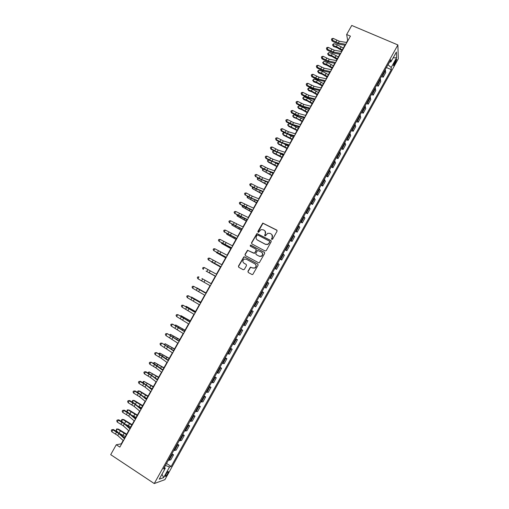 <?xml version="1.0" encoding="UTF-8"?>
<svg xmlns="http://www.w3.org/2000/svg" width="509" height="509" viewBox="0 0 509 509"><rect width="100%" height="100%" fill="white"/><g stroke="black" fill="none" stroke-linecap="round" stroke-linejoin="round"><path stroke-width="0.76" d="M271.787 239.453L272.601 239.198L277.055 231.201L276.731 230.062L262.778 223.088L257.853 231.436L258.076 232.225L258.559 232.25L260.932 229.667L263.147 229.782L264.247 230.361C265.596 231.258 265.933 232.473 265.265 234L264.686 235.031L264.909 235.832L265.412 235.852L267.721 233.287L269.999 233.383L271.112 233.968C272.468 234.865 272.811 236.081 272.137 237.62L271.564 238.657L271.787 239.453M167.677 473.669L168.441 471.684C168.123 471.188 167.283 472.053 165.915 474.28L165.151 476.265C165.476 476.761 166.316 475.896 167.677 473.669M247.928 271.316L248.239 272.474L251.961 274.51L252.763 274.504L258.108 265.208L257.789 264.05L244.568 256.899L243.824 256.88L238.447 266.137L238.753 267.289L243.213 269.725L244.371 269.369L246.496 265.558L246.184 264.4L243.97 263.198C242.418 261.798 242.5 260.436 244.225 259.119L246.222 259.17L254.933 263.878C256.472 265.24 256.421 266.589 254.78 267.938L252.674 267.931L250.441 267.13L247.928 271.316L248.246 272.474M397.879 44.932L351.751 25.45L346.654 34.517L350.427 36.133L119.844 447.106L116.275 444.758L110.707 454.664L154.252 483.55L397.879 44.932L398.292 58.821L164.916 479.65L154.252 483.55M265.081 250.969L266.245 250.606L271.202 241.705L270.883 240.56L256.918 233.523L251.522 242.761L251.834 243.9L265.081 250.969M264.661 253.444L259.31 262.733L258.527 262.727L245.3 255.582L244.994 254.436L247.533 250.256L253.616 253.158L254.774 252.795L256.18 250.275L255.862 249.13L250.294 246.146L250.377 245.077L264.343 252.292L264.661 253.444M395.448 60.577L393.381 65.521C393.502 66.017 393.928 65.636 394.66 64.382L396.721 59.445C396.6 58.949 396.18 59.324 395.448 60.577M389.487 61.99L390.887 61.926L390.766 59.687L163.504 468.929L165.234 468.375L164.401 467.319M390.887 61.926L396.377 52.033L396.575 57.765L391.179 67.493L387.973 64.713M386.42 67.519L391.287 69.631L391.179 67.493M391.287 69.631L171.17 466.479L169.522 467.001L163.643 477.607L159.241 479.173L165.234 468.375M123.153 440.476L121.269 443.829L116.275 444.758M346.654 34.517L347.666 40.357L346.483 42.457M344.937 45.218L341.405 51.511M339.872 54.24L336.315 60.584M334.801 63.281L331.213 69.669M329.717 72.335L326.104 78.78M324.627 81.415L320.988 87.904M319.525 90.5L315.854 97.047M314.416 99.611L310.719 106.203M309.294 108.741L305.565 115.384M304.159 117.884L300.405 124.578M299.018 127.046L295.239 133.791M293.871 136.227L290.054 143.023M288.705 145.428L284.868 152.274M283.538 154.647L279.664 161.544M278.353 163.879L274.453 170.833M273.161 173.13L269.229 180.135M267.957 182.407L263.999 189.456M262.746 191.696L258.757 198.803M257.522 201.004L253.507 208.162M252.292 210.325L248.246 217.54M247.05 219.672L242.971 226.938M241.794 229.037L237.684 236.354M236.532 238.416L232.39 245.79M231.258 247.819L227.09 255.244M225.971 257.236L221.771 264.718M220.677 266.671L216.446 274.205M215.371 276.132L211.114 283.71M210.039 285.625L205.789 293.197M204.694 295.156L200.457 302.709M199.331 304.706L195.106 312.233M193.961 314.282L189.749 321.783M188.578 323.87L184.385 331.346M183.189 333.478L179.003 340.935M177.787 343.111L173.614 350.536M172.373 352.756L168.218 360.162M166.946 362.427L162.804 369.808M161.512 372.111L157.383 379.466M156.066 381.82L151.949 389.15M150.607 391.548L146.509 398.852M145.135 401.296L141.05 408.568M139.657 411.062L135.585 418.309M134.166 420.848L130.113 428.069M128.662 430.652L124.622 437.848M388.055 64.751L389.589 61.983M164.458 467.396L165.457 465.417M347.984 40.497L347.666 40.357M381.445 76.471L383.15 77.215L385.739 72.558L385.224 69.669M376.469 85.436L378.174 86.186L380.764 81.523L380.204 78.704M371.481 94.419L373.18 95.183L375.776 90.5L375.178 87.764M366.48 103.422L368.179 104.186L370.781 99.503L370.138 96.837M361.473 112.438L363.171 113.214L365.774 108.519L365.087 105.929M356.453 121.473L358.151 122.255L360.76 117.554L360.028 115.034M351.426 130.527L353.119 131.316L355.74 126.601L354.964 124.164M346.387 139.6L348.08 140.395L350.701 135.674L349.887 133.307M341.342 148.692L343.034 149.493L345.662 144.76L344.797 142.469M336.284 157.796L337.976 158.604L340.604 153.864L339.7 151.65M331.219 166.92L332.905 167.735L335.539 162.988L334.591 160.844M326.142 176.063L327.828 176.884L330.468 172.125L329.469 170.063M321.058 185.219L322.738 186.052L325.385 181.28L324.348 179.295M315.962 194.393L317.641 195.233L320.295 190.455L319.207 188.546M310.853 203.594L312.532 204.44L315.192 199.649L314.059 197.816M305.737 212.807L307.417 213.659L310.076 208.862L308.899 207.106M300.609 222.032L302.289 222.897L304.955 218.087L303.733 216.414M295.474 231.283L297.148 232.149L299.82 227.338L298.554 225.742M290.327 240.553L292.001 241.425L294.679 236.602L293.362 235.082M285.174 249.836L286.841 250.721L289.526 245.885L288.164 244.447M280.007 259.138L281.674 260.029L284.359 255.187L282.959 253.826M274.828 268.459L276.495 269.356L279.187 264.502L277.736 263.223M269.643 277.799L271.303 278.703L274.007 273.842L272.506 272.639M264.445 287.159L266.105 288.069L268.809 283.195L267.27 282.075M259.24 296.537L260.901 297.453L263.611 292.573L262.014 291.53M254.016 305.941L255.677 306.857L258.394 301.964L256.759 301.004M251.516 310.445L253.17 311.374L251.484 310.496M248.742 315.44L250.447 316.28L253.17 311.374M246.28 319.868L247.934 320.804L246.203 320.008M243.455 324.965L245.211 325.715L247.934 320.804M241.037 329.31L242.691 330.252L240.91 329.539M238.155 334.502L239.962 335.176L242.691 330.252M235.788 338.765L237.436 339.719L235.61 339.089M232.848 344.065L234.7 344.65L237.436 339.719M230.52 348.245L232.168 349.206L230.291 348.659M227.529 353.64L229.425 354.149L232.168 349.206M225.245 357.744L226.893 358.711L224.972 358.247M222.198 363.235L224.145 363.661L226.893 358.711M219.964 367.256L221.606 368.236L219.633 367.854M216.859 372.855L218.857 373.192L221.606 368.236M214.671 376.794L216.312 377.78L214.289 377.474M211.509 382.488L213.551 382.749L216.312 377.78M209.364 386.35L211.006 387.336L208.932 387.12M206.145 392.146L208.238 392.318L211.006 387.336M204.045 395.919L205.687 396.918L203.568 396.785M200.769 401.817L202.913 401.906L205.687 396.918M198.72 405.514L200.355 406.519L198.186 406.468M195.386 411.514L197.581 411.52L200.355 406.519M193.382 415.121L195.017 416.139L192.803 416.171M189.991 421.229L192.237 421.147L195.017 416.139M188.037 424.754L189.666 425.772L187.401 425.899M184.589 430.958L186.879 430.792L189.666 425.772M182.68 434.4L184.309 435.43L181.993 435.64M179.174 440.711L181.516 440.463L184.309 435.43M177.31 444.071L178.939 445.108L176.572 445.4M173.747 450.484L176.139 450.147L178.939 445.108M171.927 453.754L173.556 454.804L171.139 455.186M168.307 460.276L170.75 459.856L173.556 454.804M166.538 463.464L171.17 466.479M383.15 77.215L382.615 74.365M378.174 86.186L377.589 83.412M373.18 95.183L372.556 92.479M368.179 104.186L367.511 101.558M363.171 113.214L362.459 110.663M358.151 122.255L357.394 119.78M353.119 131.316L352.323 128.917M348.08 140.395L347.24 138.066M343.034 149.493L342.143 147.241M337.976 158.604L337.041 156.428M332.905 167.735L331.932 165.635M327.828 176.884L326.81 174.861M322.738 186.052L321.675 184.105M317.641 195.233L316.528 193.369M312.532 204.44L311.381 202.646M307.417 213.659L306.214 211.941M302.289 222.897L301.042 221.262M297.148 232.149L295.856 230.596M292.001 241.425L290.664 239.949M286.841 250.721L285.46 249.321M281.674 260.029L280.243 258.712M276.495 269.356L275.019 268.116M271.303 278.703L269.783 277.545M266.105 288.069L264.54 286.993M260.901 297.453L259.285 296.454M165.527 465.468L169.522 467.001M393.152 57.848L396.575 57.765M163.643 477.607L161.989 474.216M271.717 239.415L272.296 237.792L271.927 234.643M265.043 231.01L265.431 234.178L264.852 235.794M277.055 230.367L262.943 223.279L258.025 232.199M271.176 240.821L257.09 233.701L251.701 242.927L251.758 243.856M269.706 241.985L269.477 241.183L257.834 235.031L257.032 235.285L256.421 236.373C255.753 237.9 256.084 239.115 257.427 240.013L265.38 244.237L267.766 244.301L269.865 242.157L269.7 241.393M256.911 239.65L257.427 240.013M269.865 242.157L267.925 244.466L265.545 244.403L257.599 240.184M256.116 249.334L256.351 250.434L254.538 253.329L247.718 250.415L245.179 254.589L245.268 255.563M264.604 252.509L251.058 245.262L250.555 245.243L250.275 246.14M259.196 256.154L261.244 256.18C262.943 254.844 263.007 253.488 261.448 252.114L257.618 250.447L255.798 253.348L256.116 254.5L259.361 256.307L261.416 256.339C262.962 255.225 263.153 253.959 261.995 252.528M259.361 256.307L256.288 254.653M255.365 264.19C256.638 265.59 256.504 266.888 254.958 268.078L252.852 268.071L250.619 267.276L248.112 271.456M246.184 264.4L244.161 263.344M258.012 264.222L244.753 257.051L244.015 257.032L238.638 266.277L238.772 267.295M341.953 50.537L336.958 47.649L333.58 46.548L332.562 44.977L332.956 44.27L333.968 43.71L337.359 44.805L343.314 48.113M333.968 43.71L332.981 45.473L336.366 46.574L342.322 49.876M332.562 44.977L333.58 46.548M345.827 44.334L338.313 43.036L332.199 40.173L331.989 40.93L335.59 42.864L339.338 44.251L345.293 45.282M346.845 42.521L339.318 41.248L333.204 38.385L332.199 40.173L331.48 39.352L331.881 38.639L333.204 38.385M331.989 40.93L331.48 39.352M337.003 59.362L332.002 56.474L328.629 55.347L327.605 53.782L329.011 52.522L332.39 53.649L338.351 56.957M329.011 52.522L328.019 54.291L331.391 55.417L337.359 58.726M327.605 53.782L328.629 55.347M332.04 68.2L327.032 65.317L323.673 64.166L322.642 62.607L324.042 61.36L327.414 62.505L333.382 65.814M324.042 61.36L323.05 63.129L326.415 64.274L332.383 67.589M322.642 62.607L323.673 64.166M327.071 77.056L322.057 74.174L318.71 72.997L317.673 71.445L318.068 70.738L319.067 70.21L322.426 71.375L328.4 74.696M319.067 70.21L318.074 71.979L321.427 73.156L327.402 76.471M317.673 71.445L318.71 72.997M340.744 53.394L333.268 52.013L327.16 49.131L326.963 49.863L330.564 51.797L334.305 53.21L340.228 54.31M341.762 51.581L334.279 50.219L328.165 47.337L327.16 49.131L326.441 48.298L326.848 47.579L328.165 47.337M326.963 49.863L326.441 48.298M335.654 62.473L328.216 61.004L322.108 58.102L321.93 58.809L325.531 60.749L329.266 62.187L335.157 63.351M336.672 60.654L329.228 59.203L323.12 56.308L322.108 58.102L321.395 57.262L321.803 56.544L323.12 56.308M321.93 58.809L321.395 57.262M330.545 71.565L323.151 70.013L317.05 67.093L316.884 67.78L320.485 69.72L324.214 71.177L330.074 72.412M331.569 69.746L324.163 68.212L318.061 65.298L317.05 67.093L316.344 66.24L316.744 65.521L318.061 65.298M316.884 67.78L316.344 66.24M322.095 85.932L317.069 83.043L313.735 81.847L312.691 80.301L314.078 79.073L317.425 80.269L323.406 83.591M314.078 79.073L313.08 80.848L316.426 82.051L322.407 85.372M312.691 80.301L313.735 81.847M325.436 80.683L318.08 79.041L311.979 76.102L311.826 76.757L315.434 78.71L319.156 80.187L324.977 81.491M326.46 78.857L319.092 77.234L312.99 74.301L311.979 76.102L311.279 75.243L311.68 74.524L312.99 74.301M311.826 76.757L311.279 75.243M317.107 94.82L312.074 91.932L308.747 90.71L307.703 89.17L308.098 88.464L309.084 87.962L312.424 89.177L318.405 92.498M309.084 87.962L308.085 89.737L311.419 90.958L317.406 94.286M307.703 89.17L308.747 90.71M312.106 103.728L307.073 100.839L303.752 99.592L303.078 98.644L306.405 99.891L312.392 103.219M304.077 96.856L303.078 98.644L302.702 98.065L304.077 96.856L307.404 98.103L313.398 101.431M307.099 112.648L302.06 109.766L298.751 108.493L298.058 107.564L301.373 108.837L307.372 112.165M299.063 105.777L298.058 107.564L297.689 106.973L299.063 105.777L302.384 107.043L308.378 110.377M302.085 121.594L297.033 118.705L293.738 117.414L293.031 116.497L302.34 121.136M294.043 114.71L293.031 116.497L292.669 115.893L294.043 114.71L303.345 119.341M297.052 130.552L288.711 126.347L287.999 125.456L297.301 130.119M289.004 123.662L287.999 125.456L287.642 124.832L289.004 123.662L291.657 124.718M292.929 125.239L298.306 128.319M320.307 89.813L312.997 88.089L306.895 85.13L306.762 85.76L310.369 87.713L314.078 89.215L319.875 90.583M321.338 87.987L314.015 86.275L307.913 83.323L306.895 85.13L306.202 84.259L306.609 83.533L307.913 83.323M306.762 85.76L306.202 84.259M315.179 98.962L307.907 97.149L301.812 94.171L301.684 94.776L305.298 96.735L309.001 98.256L314.766 99.7M316.204 97.13L308.925 95.336L302.83 92.364L301.812 94.171L301.118 93.293L301.525 92.568L302.83 92.364M301.684 94.776L301.118 93.293M310.032 108.131L302.804 106.228L296.709 103.232L296.601 103.817L300.215 105.777L303.911 107.316L309.637 108.831M311.063 106.298L303.822 104.415L297.733 101.418L296.709 103.232L296.022 102.341L296.429 101.615L297.733 101.418M296.601 103.817L296.022 102.341M304.878 117.318L297.689 115.327L291.6 112.311L291.511 112.864L295.125 114.83L304.509 117.98M305.909 115.479L298.713 113.507L292.624 110.491L291.6 112.311L290.919 111.407L291.326 110.682L292.624 110.491M291.511 112.864L290.919 111.407M299.712 126.518L292.567 124.444L286.484 121.403L286.402 121.937L290.022 123.903L299.362 127.148M300.749 124.68L293.591 122.618L287.509 119.583L286.484 121.403L285.803 120.493L286.211 119.768L287.509 119.583M286.402 121.937L285.803 120.493M292.02 139.523L283.678 135.299L282.953 134.427L292.249 139.116M283.965 132.633L282.953 134.427L282.603 133.791L283.004 133.078L283.965 132.633L285.059 133.078M288.794 134.675L293.26 137.315M294.539 135.744L287.432 133.574L281.35 130.52L281.286 131.023L284.906 132.995L294.208 136.329M295.576 133.899L288.463 131.748L282.38 128.694L281.35 130.52L280.675 129.598L281.089 128.872L282.38 128.694M281.286 131.023L280.675 129.598M286.974 148.52L278.639 144.263L277.895 143.417L287.191 148.138M277.558 142.768L278.9 141.623L277.895 143.417L277.558 142.768M284.416 144.053L288.202 146.331M289.354 144.982L282.291 142.724L276.215 139.651L276.164 140.128L279.785 142.106L289.048 145.536M290.391 143.131L283.322 140.891L277.24 137.824L276.215 139.651L275.541 138.722L275.954 137.99L277.24 137.824M276.164 140.128L275.541 138.722M281.916 157.529L273.587 153.247L272.83 152.42L282.12 157.173M273.772 150.753L272.83 152.42L272.5 151.758L273.67 150.696M280.014 153.463L283.131 155.366M284.162 154.24L277.138 151.892L271.068 148.8L271.03 149.252L274.656 151.237L283.869 154.755M285.199 152.388L278.168 150.06L272.092 146.967L271.068 148.8L270.4 147.858L270.807 147.126L272.092 146.967M271.03 149.252L270.4 147.858M276.851 166.558L268.523 162.25L267.753 161.448L277.036 166.227M268.631 159.896L267.753 161.448L267.429 160.768L268.434 159.788M275.604 162.918L278.054 164.413M278.957 163.516L271.978 161.079L265.908 157.968L265.889 158.394L269.516 160.38L278.69 163.993M280.001 161.658L273.009 159.241L266.939 156.129L265.908 157.968L265.246 157.014L265.653 156.282L266.939 156.129M265.889 158.394L265.246 157.014M271.774 175.599L262.669 170.49L271.946 175.293M263.477 169.058L262.669 170.49L262.351 169.796L263.178 168.893M271.24 172.43L272.97 173.48M273.74 172.812L266.805 170.286L260.735 167.149L260.735 167.55L264.362 169.542L273.492 173.251M274.784 170.948L267.842 168.441L261.772 165.31L260.735 167.149L260.08 166.188L260.493 165.457L261.772 165.31M260.735 167.55L260.08 166.188M266.691 184.665L257.579 179.543L266.85 184.385M258.311 178.239L257.579 179.543L257.268 178.844L257.91 178.016M266.996 182.037L267.868 182.566M268.517 182.127L261.62 179.505L255.556 176.356L259.202 178.723L268.288 182.527M269.56 180.262L262.657 177.66L256.593 174.511L255.556 176.356L254.907 175.382L255.321 174.644L256.593 174.511M255.569 176.731L254.907 175.382M261.601 193.744L252.47 188.623L261.741 193.49M253.138 187.433L252.47 188.623L252.171 187.904L252.629 187.153M256.491 202.837L247.361 197.715L256.619 202.614M247.959 196.652L247.361 197.715L247.062 196.983L247.419 196.353M251.376 211.954L242.233 206.826L251.491 211.75M242.768 205.884L242.233 206.826L242.22 205.585M246.254 221.084L237.099 215.956L246.356 220.912M237.563 215.135L237.099 215.956L237.022 214.836M241.12 230.233L231.958 225.099L241.202 230.087M232.346 224.405L231.958 225.099L231.805 224.106M235.979 239.402L226.804 234.267L236.042 239.281M227.122 233.695L226.804 234.267L226.581 233.396M230.825 248.589L221.638 243.448L230.876 248.494M221.892 243.003L221.638 243.448L221.409 242.736M225.659 257.789L216.465 252.649L225.697 257.719M216.649 252.324L216.465 252.649L216.312 252.14M220.486 267.009L211.286 261.861L220.512 266.971M215.301 276.247L206.088 271.1L215.307 276.234M211.146 283.653L201.927 278.499L211.146 283.659M205.948 292.923L196.716 287.77L205.929 292.955M200.731 302.212L191.492 297.052L200.699 302.276M191.034 297.173L191.492 297.052L191.333 297.339M195.513 311.521L186.262 306.354L195.462 311.61M185.588 306.526L186.262 306.354L186.027 306.768M190.277 320.842L181.019 315.675L190.213 320.963M180.167 315.917L181.019 315.675L180.714 316.223M185.034 330.188L175.764 325.016L184.958 330.328M174.841 325.385L175.764 325.016L175.389 325.69M179.785 339.548L170.502 334.375L179.683 339.719M169.503 334.871L170.502 334.375L170.051 335.176M174.517 348.926L165.228 343.753L174.409 349.129M164.159 344.377L165.228 343.753L164.706 344.682M169.243 358.33L159.947 353.144L169.115 358.552M158.802 353.901L159.145 353.291L159.947 353.144L159.349 354.207M163.962 367.746L154.653 362.561L163.822 368.001M153.432 363.445L153.858 362.688L154.653 362.561L153.979 363.757M158.668 377.182L149.347 371.99L158.509 377.462M148.164 373.072L148.558 372.111L149.347 371.99L148.603 373.32M156.817 379.033L157.446 379.358M153.362 386.63L144.034 381.445L153.19 386.942M142.883 382.711L143.252 381.546L144.034 381.445L143.214 382.902M150.53 388.023L152.121 388.844M148.049 396.104L139.822 391.154L138.709 390.912L147.858 396.447M137.589 392.369L137.933 391.001L138.709 390.912L137.812 392.503M144.384 397.122L146.789 398.35M142.724 405.597L134.503 400.615L133.371 400.398L142.514 405.966M132.276 402.046L132.607 400.475L133.371 400.398L132.404 402.123M138.308 406.271L141.445 407.868M137.385 415.102L129.171 410.095L128.026 409.904L137.163 415.503M126.951 411.743L127.263 409.968L128.026 409.904L126.983 411.762M132.251 415.433L136.094 417.412M132.041 424.633L123.833 419.594L122.669 419.429L131.799 425.06M121.6 421.337L121.486 420.243L121.918 419.48L122.669 419.429L121.6 421.337L122.287 421.84M126.194 424.601L130.73 426.975M263.28 191.454L256.428 188.75L250.371 185.575L254.029 187.923L263.077 191.823M264.33 189.59L257.471 186.898L251.408 183.73L250.371 185.575L249.722 184.595L250.135 183.857L251.408 183.73M250.396 185.925L249.722 184.595M258.038 200.807L251.223 198.007L245.166 194.813L248.844 197.142L257.853 201.138M259.087 198.936L252.267 196.156L246.21 192.962L245.166 194.813L244.524 193.821L244.944 193.083L246.21 192.962M245.211 195.138L244.524 193.821M252.776 210.172L239.962 204.071L243.652 206.374L252.617 210.465M253.832 208.302L241.005 202.219L239.962 204.071L239.319 203.066L239.739 202.327L241.005 202.219M240.013 204.37L239.319 203.066M247.514 219.564L234.738 213.341L238.447 215.625L247.368 219.812M248.564 217.68L235.782 211.489L234.738 213.341L234.102 212.336L234.522 211.591L235.782 211.489M234.808 213.615L234.102 212.336M242.233 228.967L229.508 222.637L242.112 229.184M243.289 227.084L230.558 220.779L229.508 222.637L228.878 221.619L229.298 220.874L230.558 220.779M229.597 222.885L228.878 221.619M236.946 238.39L224.272 231.951L236.844 238.568M238.002 236.507L225.315 230.087L224.272 231.951L223.642 230.914L224.062 230.17L225.315 230.087M224.367 232.168L223.642 230.914M231.646 247.832L219.016 241.279L231.57 247.972M232.708 245.942L220.073 239.408L219.016 241.279L218.399 240.235L218.819 239.491L220.073 239.408M226.34 257.299L213.755 250.625L226.282 257.395M227.402 255.403L214.811 248.755L213.755 250.625L213.144 249.575L213.564 248.825L214.811 248.755M221.021 266.78L208.486 259.991L220.982 266.837M222.083 264.877L209.543 258.12L208.486 259.991L207.876 258.928L208.296 258.178L209.543 258.12M209.231 272.735L215.651 276.253L209.231 272.735L210.287 270.852L204.262 267.499L203.206 269.376L202.595 268.307L203.021 267.556L204.262 267.499M216.758 274.376L210.287 270.852M210.351 285.797L197.912 278.779L198.974 276.896L197.734 276.947L197.307 277.698L197.912 278.779M204.993 280.274L211.426 283.882L204.993 280.274L203.937 282.158M205 295.335L192.612 288.202L193.668 286.319L192.434 286.357L192.014 287.108L192.612 288.202M206.069 293.426L193.668 286.319L206.094 293.375M199.636 304.891L187.299 297.644L188.362 295.754L187.127 295.786L186.701 296.537L187.299 297.644M200.705 302.976L188.362 295.754L200.756 302.887M194.26 314.467L181.974 307.105L183.036 305.209L181.808 305.228L181.382 305.985L181.974 307.105M195.335 312.551L183.036 305.209L195.411 312.424M188.877 324.061L176.636 316.579L177.705 314.683L176.483 314.696L177.946 314.664L190.048 321.974M189.959 322.14L177.946 314.664M176.636 316.579L176.057 315.453L176.483 314.696M183.482 333.675L171.291 326.078L172.366 324.176L171.145 324.182L172.615 324.131L184.678 331.544M184.563 331.753L172.615 324.131M171.291 326.078L170.712 324.939L171.145 324.182M178.08 343.314L165.94 335.596L167.009 333.688L165.794 333.688L167.276 333.611L179.302 341.132M179.162 341.38L167.276 333.611M165.94 335.596L165.361 334.445L165.794 333.688M172.659 352.966L160.57 345.127L161.646 343.219L160.43 343.206L161.932 343.117L173.906 350.746M173.747 351.032L161.932 343.117M160.57 345.127L160.004 343.969L160.43 343.206M167.238 362.637L161.188 358.228L155.194 354.684L156.269 352.769L155.06 352.75L156.575 352.635L160.246 354.716L168.504 360.372M168.32 360.703L156.575 352.635M155.194 354.684L154.628 353.513L155.06 352.75M161.798 372.327L155.799 367.822L149.805 364.253L150.887 362.338L149.678 362.313L151.205 362.179L154.876 364.266L163.09 370.018M162.886 370.387L151.205 362.179M149.805 364.253L149.252 363.076L149.678 362.313M156.346 382.043L150.397 377.436L144.41 373.848L145.491 371.926L144.289 371.888L145.822 371.735L149.5 373.829L157.669 379.689M157.44 380.096L151.478 375.508L145.491 371.926L145.822 371.735M144.41 373.848L143.856 372.658L144.289 371.888M150.887 391.771L144.982 387.069L139.002 383.455L140.083 381.534L138.881 381.489L140.433 381.317L144.111 383.411L152.236 389.372M151.981 389.824L146.064 385.141L140.083 381.534L140.433 381.317M139.002 383.455L138.448 382.259L138.881 381.489M145.415 401.525L139.555 396.721L133.581 393.088L134.669 391.16L133.473 391.103L135.031 390.912L138.709 393.012L146.789 399.081M146.509 399.571L140.643 394.787L134.669 391.16L135.031 390.912M133.581 393.088L133.034 391.873L133.473 391.103M139.937 411.291L134.121 406.392L128.147 402.74L129.235 400.806L128.045 400.742L129.617 400.532L133.301 402.638L141.33 408.803M141.031 409.338L135.209 404.451L129.235 400.806L129.617 400.532M128.147 402.74L127.613 401.512L128.045 400.742M134.44 421.083L128.675 416.082L122.707 412.405L123.795 410.47L122.612 410.4L124.196 410.165L127.88 412.277L135.865 418.551M135.54 419.123L129.77 414.141L123.795 410.47L124.196 410.165M122.707 412.405L122.173 411.17L122.612 410.4M128.936 430.894L123.223 425.791L117.255 422.095L118.349 420.154L117.165 420.071L118.762 419.823L122.453 421.936L130.387 428.317M130.037 428.928L124.311 423.844L118.349 420.154L118.762 419.823M117.255 422.095L116.726 420.848L117.165 420.071M126.684 434.183L118.476 429.119L117.305 428.972L126.429 434.635M116.23 430.881L116.555 429.011L117.305 428.972L116.23 430.881L118.069 432.256M120.073 433.719L125.354 436.55M123.42 440.724L117.751 435.519L111.795 431.804L112.883 429.857L111.706 429.768L113.316 429.501L117.006 431.613L124.896 438.096M124.527 438.758L118.845 433.573L112.883 429.857L113.316 429.501M111.795 431.804L111.267 430.544L111.706 429.768M382.984 75.128L385.593 70.439M377.971 84.163L380.579 79.461M372.944 93.211L375.559 88.502M367.912 102.277L370.533 97.563M362.872 111.363L365.494 106.635M357.814 120.461L360.442 115.728M352.75 129.585L355.384 124.839M347.679 138.722L350.319 133.969M342.595 147.877L345.242 143.112M337.505 157.046L340.152 152.274M332.402 166.239L335.056 161.455M327.287 175.446L329.947 170.655M322.165 184.672L324.831 179.874M317.031 193.916L319.703 189.106M311.89 203.18L314.562 198.364M306.736 212.463L309.415 207.634M301.57 221.759L304.255 216.923M296.397 231.08L299.088 226.231M291.212 240.413L293.909 235.559M286.02 249.773L288.724 244.905M280.815 259.145L283.526 254.265M275.598 268.536L278.315 263.649M270.374 277.946L273.091 273.047M265.138 287.375L267.861 282.47M259.895 296.817L262.625 291.905M254.64 306.284L257.376 301.36M249.372 315.771L252.114 310.834M244.097 325.276L246.84 320.326M238.81 334.795L241.559 329.845M233.51 344.339L236.265 339.376M228.204 353.895L230.965 348.926M222.885 363.477L225.652 358.495M217.553 373.078L220.327 368.083M212.215 382.692L214.995 377.691M206.864 392.331L209.644 387.317M201.5 401.989L204.294 396.963M196.13 411.66L198.924 406.627M190.748 421.357L193.547 416.311M185.352 431.072L188.158 426.02M179.951 440.807L182.763 435.742M174.53 450.56L177.348 445.483M169.109 460.333L171.927 455.25M394.462 62.352L395.531 62.811M393.737 63.981L394.66 64.382M337.359 44.805L336.366 46.574M341.164 46.682L340.171 48.45M338.313 43.036L339.318 41.248M335.806 42.113L336.812 40.319M345.783 44.321L346.801 42.514M332.39 53.649L331.391 55.417M336.201 55.532L335.202 57.307M327.414 62.505L326.415 64.274M331.219 64.401L330.226 66.176M322.426 71.375L321.427 73.156M326.231 73.283L325.232 75.058M333.268 52.013L334.279 50.219M330.767 51.072L331.779 49.278M340.699 53.381L341.717 51.568M328.216 61.004L329.228 59.203M325.722 60.049L326.733 58.255M335.603 62.461L336.627 60.641M323.151 70.013L324.163 68.212M320.664 69.046L321.675 67.245M330.5 71.559L331.524 69.739M317.425 80.269L316.426 82.051M321.236 82.184L320.237 83.966M318.08 79.041L319.092 77.234M315.593 78.055L316.611 76.255M325.391 80.67L326.415 78.844M312.424 89.177L311.419 90.958M316.229 91.098L315.23 92.886M307.404 98.103L306.405 99.891M311.215 100.031L310.21 101.825M302.384 107.043L301.373 108.837M306.189 108.983L305.184 110.777M297.345 116.001L296.34 117.795M301.15 117.954L300.145 119.749M292.293 124.998L291.294 126.779M296.111 126.938L295.099 128.739M312.997 88.089L314.015 86.275M310.515 87.084L311.533 85.277M320.263 89.8L321.294 87.974M307.907 97.149L308.925 95.336M305.432 96.131L306.45 94.324M315.135 98.95L316.159 97.117M302.804 106.228L303.822 104.415M300.335 105.198L301.353 103.384M309.987 108.118L311.018 106.286M297.689 115.327L298.713 113.507M295.226 114.283L296.251 112.464M304.834 117.305L305.864 115.467M292.567 124.444L293.591 122.618M290.111 123.382L291.135 121.562M299.674 126.506L300.704 124.667M287.178 134.096L286.236 135.776M291.053 135.941L290.041 137.742M287.432 133.574L288.463 131.748M284.983 132.499L286.007 130.673M294.495 135.725L295.532 133.88M282.056 143.214L281.172 144.785M285.988 144.963L284.976 146.77M282.291 142.724L283.322 140.891M279.848 141.636L280.873 139.803M289.316 144.97L290.353 143.118M276.921 152.35L276.094 153.82M280.917 153.998L279.899 155.811M277.138 151.892L278.168 150.06M274.701 150.785L275.732 148.952M284.117 154.227L285.161 152.369M271.774 161.506L271.011 162.867M275.833 163.052L274.815 164.865M271.978 161.079L273.009 159.241M269.541 159.96L270.578 158.121M278.913 163.504L279.956 161.646M266.621 170.68L265.914 171.934M270.68 172.227L269.719 173.944M266.805 170.286L267.842 168.441M264.375 169.147L265.412 167.308M273.702 172.793L274.745 170.935M261.454 179.868L260.812 181.019M265.494 181.465L264.61 183.036M261.62 179.505L262.657 177.66M259.202 178.354L260.233 176.508M268.472 182.107L269.522 180.243M256.281 189.081L255.696 190.118M260.296 190.722L259.495 192.148M251.096 198.306L250.574 199.242M255.092 199.999L254.373 201.278M245.904 207.551L245.44 208.378M249.874 209.294L249.238 210.421M240.7 216.809L240.293 217.528M244.644 218.603L244.091 219.589M235.482 226.091L235.139 226.702M239.408 227.937L238.937 228.77M230.259 235.393L229.973 235.89M234.159 237.283L233.771 237.97M225.023 244.708L224.8 245.096M228.897 246.649L228.598 247.183M223.629 256.033L223.413 256.421M198.383 301.004L198.192 301.347M189.348 308.187L189.144 308.549M193.14 310.344L192.86 310.84M184.093 317.533L183.825 318.01M187.885 319.697L187.522 320.352M178.831 326.905L178.5 327.491M182.623 329.075L182.165 329.883M173.556 336.29L173.162 336.99M177.348 338.472L176.808 339.433M168.269 345.694L167.811 346.508M172.061 347.882L171.431 349.002M162.975 355.11L162.454 356.046M166.767 357.318L166.049 358.591M157.669 364.552L157.084 365.602M161.461 366.766L160.653 368.198M152.356 374.013L151.701 375.178M156.142 376.24L155.251 377.831M147.031 383.493L146.312 384.772M150.817 385.727L149.837 387.476M141.693 392.986L140.91 394.38M145.479 395.232L144.41 397.135M136.348 402.504L135.496 404.012M140.134 404.757L139.059 406.666M130.991 412.036L130.075 413.664M134.77 414.301L133.702 416.216M125.621 421.586L124.641 423.335M129.401 423.863L128.325 425.779M256.428 188.75L257.471 186.898M254.01 187.579L255.047 185.734M263.236 191.441L264.286 189.571M251.223 198.007L252.267 196.156M248.812 196.824L249.855 194.972M257.993 200.788L259.043 198.917M246.012 207.284L247.056 205.426M243.607 206.081L244.651 204.23M252.738 210.153L253.787 208.283M240.789 216.579L241.832 214.715M238.39 215.364L239.434 213.506M247.469 219.544L248.526 217.661M235.559 225.894L236.602 224.03M233.16 224.66L234.21 222.802M242.195 228.948L243.251 227.065M230.31 235.222L231.36 233.357M227.924 233.975L228.974 232.11M236.908 238.371L237.964 236.488M225.054 244.574L226.111 242.704M222.675 243.308L223.725 241.444M231.608 247.813L232.67 245.923M219.793 253.94L220.849 252.07M217.419 252.661L218.469 250.791M226.301 257.274L227.364 255.384M214.518 263.331L215.574 261.448M212.145 262.033L213.201 260.156M220.982 266.754L222.045 264.858M206.87 271.424L207.927 269.541M215.651 276.253L216.713 274.357M201.577 280.834L202.639 278.951M210.306 285.772L211.375 283.869M198.631 291.6L199.693 289.71M196.277 290.257L197.339 288.374M204.955 295.309L206.03 293.4M193.312 301.061L194.374 299.171M190.964 299.706L192.027 297.81M199.598 304.866L200.667 302.957M187.986 310.541L189.049 308.645M185.645 309.167L186.708 307.271M194.222 314.441L195.297 312.526M182.648 320.04L183.717 318.138M180.313 318.647L181.382 316.751M188.839 324.036L189.914 322.114M177.297 329.558L178.366 327.656M174.969 328.152L176.038 326.25M183.444 333.649L184.525 331.728M171.94 339.096L173.009 337.187M169.618 337.671L170.687 335.768M178.042 343.282L179.123 341.354M166.57 348.652L167.646 346.737M164.254 347.208L165.33 345.299M172.627 352.941L173.709 351.006M161.188 358.228L162.263 356.313M158.878 356.771L159.953 354.856M167.2 362.612L168.282 360.671M155.799 367.822L156.874 365.901M153.495 366.346L154.571 364.431M161.76 372.302L162.848 370.361M150.397 377.436L151.478 375.508M148.1 375.941L149.175 374.02M156.314 382.011L157.402 380.07M144.982 387.069L146.064 385.141M142.692 385.561L143.773 383.633M150.849 391.745L151.943 389.799M139.555 396.721L140.643 394.787M137.271 395.194L138.359 393.266M145.383 401.493L146.477 399.54M134.121 406.392L135.209 404.451M131.844 404.846L132.932 402.918M139.899 411.266L140.999 409.306M128.675 416.082L129.77 414.141M126.404 414.523L127.492 412.583M134.408 421.051L135.509 419.092M123.223 425.791L124.311 423.844M120.957 424.213L122.045 422.273M128.904 430.862L130.005 428.902M120.239 431.161L119.195 433.025M124.024 433.445L122.949 435.367M117.751 435.519L118.845 433.573M115.492 433.929L116.586 431.982M123.388 440.692L124.489 438.726M396.377 59.298L396.721 59.445"/></g></svg>
